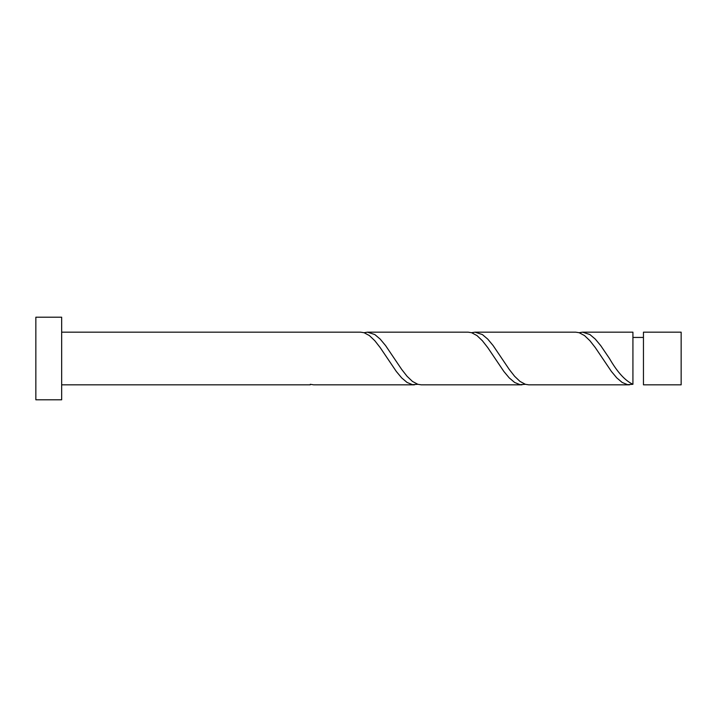 <?xml version="1.0" encoding="UTF-8"?>
<svg xmlns="http://www.w3.org/2000/svg" width="717" height="717" viewBox="0 0 717 717"><rect width="100%" height="100%" fill="white"/><g stroke="black" fill="none" stroke-linecap="round" stroke-linejoin="round"><path stroke-width="1.08" d="M681.15 358.5L681.15 384.832L643.454 384.832L643.454 332.168L681.15 332.168L681.15 358.5M61.662 358.5L61.662 399.799L35.85 399.799L35.85 317.201L61.662 317.201L61.662 358.5M61.662 332.168L360.615 332.168L364.048 332.697L369.425 335.583L374.803 340.709L380.18 347.575L396.313 371.46L401.69 377.904L407.068 382.457L412.445 384.662L417.823 384.303M61.662 384.832L310.273 384.832L310.273 384.303L313.705 384.832L414.39 384.832M629.49 384.832L528.805 384.832L525.373 384.303L519.995 381.417L514.618 376.291L509.24 369.425L493.108 345.54L487.73 339.096L482.353 334.543L475.03 332.168L575.715 332.168L579.148 332.697L584.525 335.583L589.903 340.709L595.28 347.575L611.413 371.46L616.79 377.904L622.168 382.457L627.545 384.662L632.923 384.303L632.923 332.168L582.58 332.168L579.148 332.697M632.923 384.303C625.107 380.682 617.283 372.087 609.468 358.5L600.658 345.54L595.28 339.096L589.903 334.543L582.58 332.168M521.94 384.832L421.255 384.832L417.823 384.303L412.445 381.417L407.068 376.291L401.69 369.425L385.558 345.54L380.18 339.096L374.803 334.543L367.48 332.168L468.165 332.168L471.598 332.697L476.975 335.583L482.353 340.709L487.73 347.575L503.863 371.46L509.24 377.904L514.618 382.457L519.995 384.662L525.373 384.303M475.03 332.168L471.598 332.697M367.48 332.168L364.048 332.697M643.454 337.438L632.923 337.438"/></g></svg>
